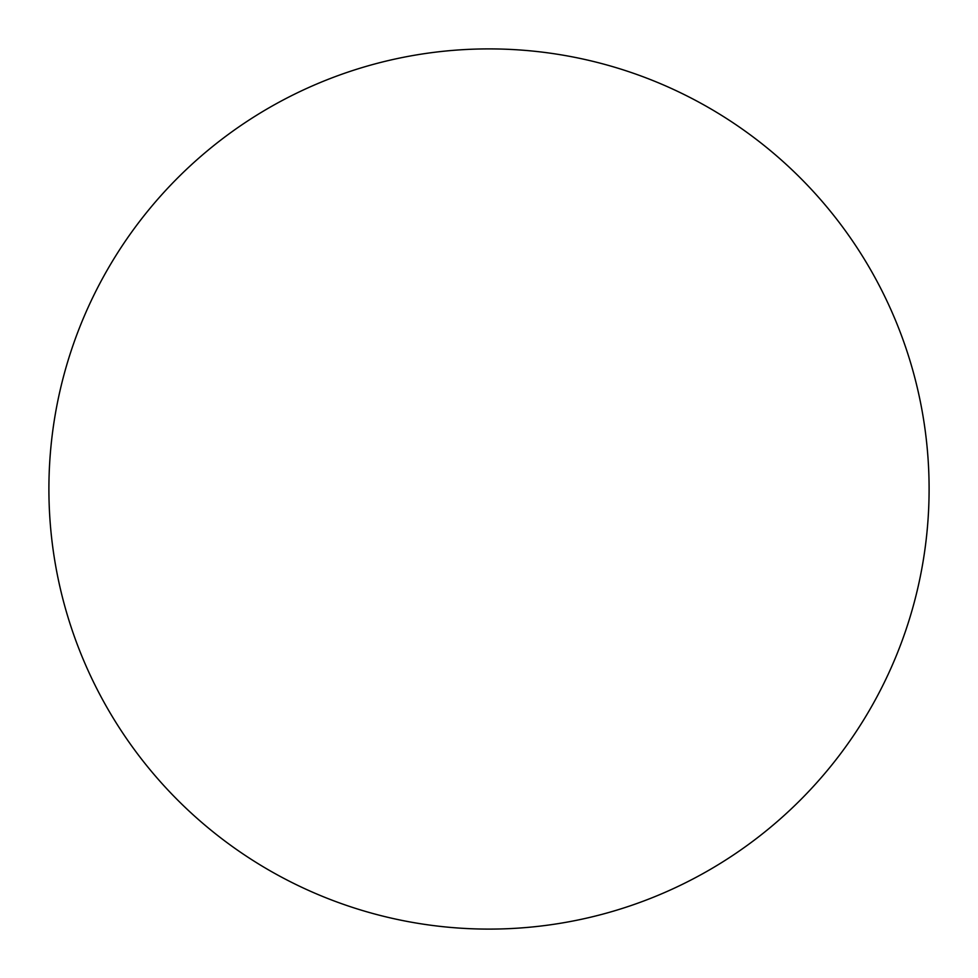 <?xml version="1.0" encoding="UTF-8"?>
<svg xmlns="http://www.w3.org/2000/svg" width="978" height="978" viewBox="0 0 978 978"><rect width="100%" height="100%" fill="white"/><g stroke="black" fill="none" stroke-linecap="round" stroke-linejoin="round"><path stroke-width="1.47" d="M48.9 489A440.1 440.1 0 0 0 489 929.1A440.1 440.1 0 0 0 929.1 489A440.1 440.1 0 0 0 489 48.9A440.1 440.1 0 0 0 48.9 489"/></g></svg>
